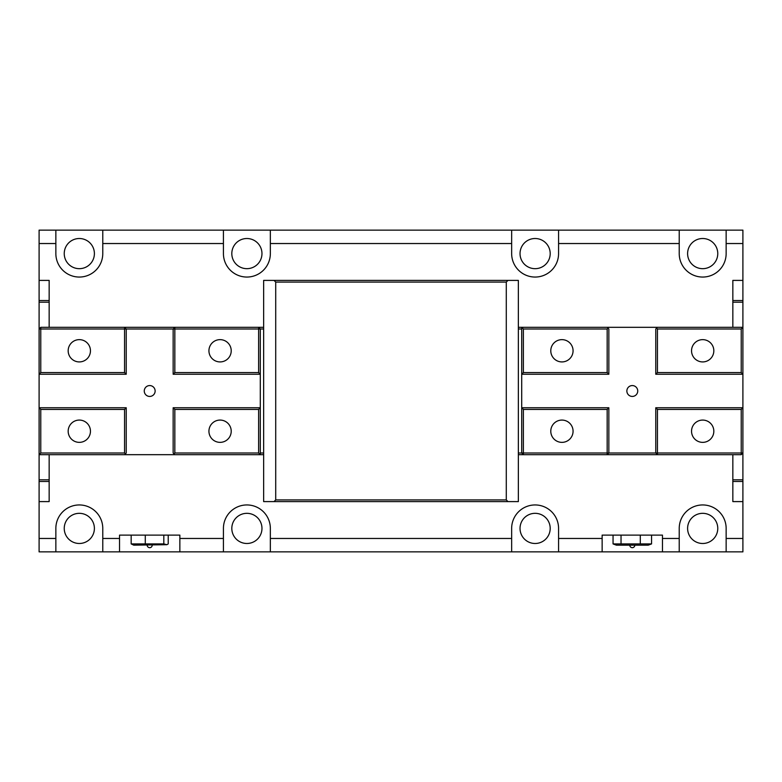 <?xml version="1.0" encoding="UTF-8"?>
<svg xmlns="http://www.w3.org/2000/svg" width="782" height="782" viewBox="0 0 782 782"><rect width="100%" height="100%" fill="white"/><g stroke="black" fill="none" stroke-linecap="round" stroke-linejoin="round"><path stroke-width="1.17" d="M119.538 535.113L179.86 535.113L179.86 551.867L119.538 551.867L119.538 535.113M662.462 535.113L662.462 551.867L602.14 551.867L602.14 535.113L662.462 535.113M179.86 551.867L223.427 551.867L223.427 538.466L179.86 538.466M223.427 538.466L223.427 528.407A23.46 23.46 0 0 1 246.887 504.947A23.46 23.46 0 0 1 270.347 528.407L270.347 551.867L223.427 551.867M511.653 538.466L511.653 528.407A23.46 23.46 0 0 1 535.113 504.947A23.46 23.46 0 0 1 558.573 528.407L558.573 551.867L511.653 551.867L511.653 538.466L270.347 538.466M602.14 538.466L558.573 538.466M662.462 551.867L679.226 551.867L679.226 538.466L662.462 538.466M679.226 538.466L679.226 528.407A23.46 23.46 0 0 1 702.686 504.947A23.46 23.46 0 0 1 726.146 528.407L726.146 551.867L679.226 551.867M726.146 551.867L742.9 551.867L742.9 538.466L726.146 538.466M742.9 538.466L742.9 501.594L732.842 501.594L732.842 454.674M741.228 454.674L741.228 453.003L742.9 453.003L741.228 454.674L657.437 454.674L655.766 453.003L657.437 453.003L657.437 454.674L607.164 454.674L607.164 453.003L608.846 453.003L607.164 454.674L518.358 454.674M263.642 454.674L260.298 454.674L258.617 453.003L174.836 453.003L174.836 409.436L173.154 407.754L173.154 453.003L173.995 453.843L174.836 453.003M49.158 454.674L49.158 501.594L39.1 501.594L39.1 551.867L55.854 551.867L55.854 538.466L39.1 538.466M55.854 538.466L55.854 528.407A23.46 23.46 0 0 1 79.314 504.947A23.46 23.46 0 0 1 102.774 528.407L102.774 551.867L55.854 551.867M119.538 538.466L102.774 538.466M558.573 551.867L602.14 551.867M49.158 300.513L39.1 300.513L39.1 280.406L49.158 280.406L49.158 327.326M39.1 501.594L39.1 481.487L49.158 481.487M732.842 327.326L732.842 280.406L742.9 280.406L742.9 300.513L732.842 300.513M732.842 481.487L742.9 481.487L742.9 501.594M717.768 528.407A15.083 15.083 0 0 1 695.139 541.467A15.083 15.083 0 0 1 695.139 515.348A15.083 15.083 0 0 1 717.768 528.407M550.196 528.407A15.083 15.083 0 0 1 527.567 541.467A15.083 15.083 0 0 1 527.567 515.348A15.083 15.083 0 0 1 550.196 528.407M261.97 528.407A15.083 15.083 0 0 1 239.351 541.467A15.083 15.083 0 0 1 239.351 515.348A15.083 15.083 0 0 1 261.97 528.407M94.397 528.407A15.083 15.083 0 0 1 71.778 541.467A15.083 15.083 0 0 1 71.778 515.348A15.083 15.083 0 0 1 94.397 528.407M94.397 253.593A15.083 15.083 0 0 1 71.778 266.652A15.083 15.083 0 0 1 71.778 240.533A15.083 15.083 0 0 1 94.397 253.593M261.97 253.593A15.083 15.083 0 0 1 239.351 266.652A15.083 15.083 0 0 1 239.351 240.533A15.083 15.083 0 0 1 261.97 253.593M550.196 253.593A15.083 15.083 0 0 1 527.567 266.652A15.083 15.083 0 0 1 527.567 240.533A15.083 15.083 0 0 1 550.196 253.593M717.768 253.593A15.083 15.083 0 0 1 695.139 266.652A15.083 15.083 0 0 1 695.139 240.533A15.083 15.083 0 0 1 717.768 253.593M102.774 551.867L119.538 551.867M270.347 551.867L511.653 551.867M558.573 243.534L558.573 253.593A23.46 23.46 0 0 1 535.113 277.053A23.46 23.46 0 0 1 511.653 253.593L511.653 230.133L558.573 230.133L558.573 243.534L679.226 243.534L679.226 230.133L726.146 230.133L726.146 253.593A23.46 23.46 0 0 1 702.686 277.053A23.46 23.46 0 0 1 679.226 253.593L679.226 243.534M102.774 243.534L102.774 253.593A23.46 23.46 0 0 1 79.314 277.053A23.46 23.46 0 0 1 55.854 253.593L55.854 230.133L102.774 230.133L102.774 243.534L223.427 243.534L223.427 230.133L270.347 230.133L270.347 253.593A23.46 23.46 0 0 1 246.887 277.053A23.46 23.46 0 0 1 223.427 253.593L223.427 243.534M40.772 327.326L40.772 328.997L39.1 328.997L40.772 327.326L124.563 327.326L126.234 328.997L124.563 328.997L124.563 327.326L174.836 327.326L174.836 328.997L173.154 328.997L174.836 327.326L263.642 327.326M518.358 327.326L521.702 327.326L523.383 328.997L607.164 328.997L607.164 372.564L608.846 374.246L608.846 328.997L608.005 328.157L607.164 328.997M742.9 280.406L742.9 230.133L726.146 230.133M726.146 243.534L742.9 243.534M270.347 243.534L511.653 243.534M55.854 230.133L39.1 230.133L39.1 243.534L55.854 243.534M39.1 243.534L39.1 280.406M223.427 230.133L102.774 230.133M511.653 230.133L270.347 230.133M679.226 230.133L558.573 230.133M655.766 374.246L742.9 374.246L741.228 372.564L657.437 372.564L655.766 374.246L655.766 328.997L657.437 327.326L607.164 327.326L608.005 328.157M657.437 372.564L657.437 328.997L741.228 328.997L742.9 327.326L657.437 327.326M656.597 328.157L657.437 328.997M732.842 302.184L742.9 302.184L742.9 300.513M742.9 302.184L742.9 407.754L655.766 407.754L657.437 409.436L741.228 409.436L742.9 407.754L742.9 479.816L732.842 479.816M742.9 481.487L742.9 479.816M741.228 409.436L741.228 453.003L657.437 453.003L657.437 409.436M655.766 407.754L655.766 453.003L608.846 453.003L608.846 407.754L521.702 407.754L523.383 409.436L607.164 409.436L608.846 407.754M607.164 409.436L607.164 453.003L523.383 453.003L523.383 454.674L521.702 453.003L523.383 453.003L523.383 409.436M607.164 372.564L523.383 372.564L521.702 374.246L521.702 453.003L518.358 453.003M632.306 385.565A5.435 5.435 0 0 1 637.007 393.717A5.435 5.435 0 0 1 627.594 393.717A5.435 5.435 0 0 1 632.306 385.565M702.686 420.081A11.134 11.134 0 0 1 712.334 436.786A11.134 11.134 0 0 1 693.038 436.786A11.134 11.134 0 0 1 702.686 420.081M561.926 420.081A11.134 11.134 0 0 1 571.574 436.786A11.134 11.134 0 0 1 552.278 436.786A11.134 11.134 0 0 1 561.926 420.081M518.358 328.997L521.702 328.997M607.164 327.326L521.702 327.326L521.702 374.246L608.846 374.246M523.383 372.564L523.383 328.997M561.926 339.642A11.134 11.134 0 0 1 571.574 356.348A11.134 11.134 0 0 1 552.278 356.348A11.134 11.134 0 0 1 561.926 339.642M741.228 328.997L741.228 372.564M702.686 339.642A11.134 11.134 0 0 1 712.334 356.348A11.134 11.134 0 0 1 693.038 356.348A11.134 11.134 0 0 1 702.686 339.642M126.234 407.754L39.1 407.754L40.772 409.436L124.563 409.436L126.234 407.754L126.234 453.003L124.563 454.674L174.836 454.674L173.995 453.843M124.563 409.436L124.563 453.003L40.772 453.003L39.1 454.674L124.563 454.674M125.403 453.843L124.563 453.003M49.158 479.816L39.1 479.816L39.1 481.487M39.1 479.816L39.1 374.246L126.234 374.246L124.563 372.564L40.772 372.564L39.1 374.246L39.1 302.184L49.158 302.184M39.1 300.513L39.1 302.184M40.772 372.564L40.772 328.997L124.563 328.997L124.563 372.564M126.234 374.246L126.234 328.997L173.154 328.997L173.154 374.246L260.298 374.246L258.617 372.564L174.836 372.564L173.154 374.246M174.836 372.564L174.836 328.997L258.617 328.997L258.617 327.326L260.298 328.997L258.617 328.997L258.617 372.564M174.836 409.436L258.617 409.436L260.298 407.754L260.298 328.997L263.642 328.997M149.694 396.435A5.435 5.435 0 0 1 144.993 388.283A5.435 5.435 0 0 1 154.406 388.283A5.435 5.435 0 0 1 149.694 396.435M79.314 361.919A11.134 11.134 0 0 1 69.666 345.214A11.134 11.134 0 0 1 88.962 345.214A11.134 11.134 0 0 1 79.314 361.919M220.074 361.919A11.134 11.134 0 0 1 210.426 345.214A11.134 11.134 0 0 1 229.722 345.214A11.134 11.134 0 0 1 220.074 361.919M263.642 453.003L260.298 453.003M174.836 454.674L260.298 454.674L260.298 407.754L173.154 407.754M258.617 409.436L258.617 453.003M220.074 442.358A11.134 11.134 0 0 1 210.426 425.652A11.134 11.134 0 0 1 229.722 425.652A11.134 11.134 0 0 1 220.074 442.358M40.772 453.003L40.772 409.436M79.314 442.358A11.134 11.134 0 0 1 69.666 425.652A11.134 11.134 0 0 1 88.962 425.652A11.134 11.134 0 0 1 79.314 442.358M507.968 501.594L506.286 499.923L275.714 499.923L274.032 501.594L518.358 501.594L518.358 280.406L274.032 280.406L275.714 282.077L506.286 282.077L506.286 499.923M275.714 499.923L275.714 282.077M506.286 282.077L507.968 280.406M274.032 280.406L263.642 280.406L263.642 501.594L274.032 501.594M166.908 544.692L133.781 545.162L131.171 543.92L163.809 543.92L166.908 544.692L168.218 543.92L168.218 535.113M131.171 535.113L131.171 543.92M145.286 535.113L145.286 543.92M163.809 535.113L163.809 543.92M651.562 543.92L648.219 545.162L616.382 545.162L613.049 543.92L651.562 543.92L651.562 535.113M640.292 535.113L640.292 543.92M621.035 535.113L621.035 543.92M613.049 535.113L613.049 543.92M147.182 545.162A2.512 2.512 0 0 0 149.694 547.683A2.512 2.512 0 0 0 152.207 545.162M629.793 545.162A2.512 2.512 0 0 0 632.306 547.683A2.512 2.512 0 0 0 634.818 545.162"/></g></svg>
